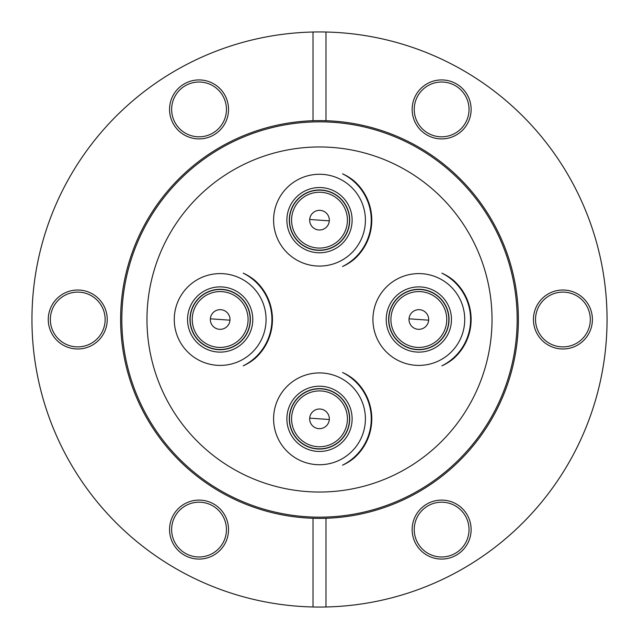 <?xml version="1.0" encoding="UTF-8"?>
<svg xmlns="http://www.w3.org/2000/svg" width="639" height="639" viewBox="0 0 639 639"><rect width="100%" height="100%" fill="white"/><g stroke="black" fill="none" stroke-linecap="round" stroke-linejoin="round"><path stroke-width="0.96" d="M464.737 319.5A45.904 45.904 0 0 1 418.833 365.404A45.904 45.904 0 0 1 372.928 319.5A45.904 45.904 0 0 1 418.833 273.596A45.904 45.904 0 0 1 464.737 319.5M386.212 319.5A32.621 32.621 0 0 1 418.833 286.879A32.621 32.621 0 0 1 451.461 319.5A32.621 32.621 0 0 1 418.833 352.121A32.621 32.621 0 0 1 386.212 319.5M388.624 319.5A30.209 30.209 0 0 1 418.833 289.291A30.209 30.209 0 0 1 449.041 319.5A30.209 30.209 0 0 1 418.833 349.709A30.209 30.209 0 0 1 388.624 319.5M418.833 349.509A30.009 30.009 0 0 1 388.824 319.5A30.009 30.009 0 0 1 418.833 289.491A30.009 30.009 0 0 1 448.842 319.5A30.009 30.009 0 0 1 418.833 349.509A30.009 30.009 0 0 1 388.824 319.5A30.009 30.009 0 0 1 418.833 289.491A30.009 30.009 0 0 1 448.842 319.5M409.032 318.821A9.833 9.833 4 0 0 409.008 319.5A9.833 9.833 0 0 0 418.154 329.309A9.833 9.833 0 0 0 428.641 320.179L409.032 318.821A9.833 9.833 0 0 1 419.511 309.691A9.833 9.833 0 0 1 428.641 320.179M441.884 273.157A51.759 51.759 0 0 1 441.884 365.843A50.753 50.753 0 0 0 453.402 358.727A52.278 52.278 0 0 0 453.402 280.273A50.753 50.753 0 0 0 441.884 273.157M365.404 418.833A45.904 45.904 0 0 1 319.5 464.737A45.904 45.904 0 0 1 273.596 418.833A45.904 45.904 0 0 1 319.5 372.928A45.904 45.904 0 0 1 365.404 418.833M286.879 418.833A32.621 32.621 0 0 1 319.5 386.212A32.621 32.621 0 0 1 352.121 418.833A32.621 32.621 0 0 1 319.5 451.461A32.621 32.621 0 0 1 286.879 418.833M289.291 418.833A30.209 30.209 0 0 1 319.5 388.624A30.209 30.209 0 0 1 349.709 418.833A30.209 30.209 0 0 1 319.5 449.041A30.209 30.209 0 0 1 289.291 418.833M319.5 448.842A30.009 30.009 0 0 1 289.491 418.833A30.009 30.009 0 0 1 319.5 388.824A30.009 30.009 0 0 1 349.509 418.833A30.009 30.009 0 0 1 319.5 448.842A30.009 30.009 0 0 1 289.491 418.833A30.009 30.009 0 0 1 319.5 388.824A30.009 30.009 0 0 1 349.509 418.833M309.691 418.154A9.833 9.833 4 0 0 309.667 418.833A9.833 9.833 0 0 0 318.821 428.641A9.833 9.833 0 0 0 329.309 419.511L309.691 418.154A9.833 9.833 0 0 1 320.179 409.032A9.833 9.833 0 0 1 329.309 419.511M342.552 372.489A51.759 51.759 0 0 1 342.552 465.176A50.753 50.753 0 0 0 354.07 458.059A52.278 52.278 0 0 0 354.07 379.614A50.753 50.753 0 0 0 342.552 372.489M266.072 319.5A45.904 45.904 0 0 1 220.167 365.404A45.904 45.904 0 0 1 174.263 319.5A45.904 45.904 0 0 1 220.167 273.596A45.904 45.904 0 0 1 266.072 319.5M187.539 319.5A32.621 32.621 0 0 1 220.167 286.879A32.621 32.621 0 0 1 252.788 319.5A32.621 32.621 0 0 1 220.167 352.121A32.621 32.621 0 0 1 187.539 319.5M189.959 319.5A30.209 30.209 0 0 1 220.167 289.291A30.209 30.209 0 0 1 250.376 319.5A30.209 30.209 0 0 1 220.167 349.709A30.209 30.209 0 0 1 189.959 319.5M220.167 349.509A30.009 30.009 0 0 1 190.158 319.5A30.009 30.009 0 0 1 220.167 289.491A30.009 30.009 0 0 1 250.176 319.5A30.009 30.009 0 0 1 220.167 349.509A30.009 30.009 0 0 1 190.158 319.5A30.009 30.009 0 0 1 220.167 289.491A30.009 30.009 0 0 1 250.176 319.5M210.359 318.821A9.833 9.833 4 0 0 210.335 319.5A9.833 9.833 0 0 0 219.489 329.309A9.833 9.833 0 0 0 229.968 320.179L210.359 318.821A9.833 9.833 0 0 1 220.846 309.691A9.833 9.833 0 0 1 229.968 320.179M243.211 273.157A51.759 51.759 0 0 1 243.211 365.843A50.753 50.753 0 0 0 254.729 358.727A52.278 52.278 0 0 0 254.729 280.273A50.753 50.753 0 0 0 243.211 273.157M146.97 319.5A172.53 172.53 0 0 1 319.5 146.97A172.53 172.53 0 0 1 492.03 319.5A172.53 172.53 0 0 1 319.5 492.03A172.53 172.53 0 0 1 146.97 319.5M121.833 319.5A197.667 197.667 0 0 0 319.5 517.167A197.667 197.667 0 0 0 517.167 319.5A197.667 197.667 0 0 0 319.5 121.833A197.667 197.667 0 0 0 121.833 319.5M471.119 109.413A29.49 29.49 0 0 1 441.629 138.903A29.49 29.49 0 0 1 412.147 109.413A29.49 29.49 0 0 1 441.629 79.923A29.49 29.49 0 0 1 471.119 109.413M414.232 109.413A27.397 27.397 0 0 0 441.629 136.81A27.397 27.397 0 0 0 469.026 109.413A27.397 27.397 0 0 0 441.629 82.016A27.397 27.397 0 0 0 414.232 109.413M592.409 319.5A29.49 29.49 0 0 1 562.927 348.99A29.49 29.49 0 0 1 533.437 319.5A29.49 29.49 0 0 1 562.927 290.01A29.49 29.49 0 0 1 592.409 319.5M535.53 319.5A27.397 27.397 0 0 0 562.927 346.897A27.397 27.397 0 0 0 590.316 319.5A27.397 27.397 0 0 0 562.927 292.103A27.397 27.397 0 0 0 535.53 319.5M471.119 529.587A29.49 29.49 0 0 1 441.629 559.077A29.49 29.49 0 0 1 412.147 529.587A29.49 29.49 0 0 1 441.629 500.097A29.49 29.49 0 0 1 471.119 529.587M414.232 529.587A27.397 27.397 0 0 0 441.629 556.984A27.397 27.397 0 0 0 469.026 529.587A27.397 27.397 0 0 0 441.629 502.19A27.397 27.397 0 0 0 414.232 529.587M228.53 529.587A29.49 29.49 0 0 1 199.041 559.077A29.49 29.49 0 0 1 169.559 529.587A29.49 29.49 0 0 1 199.041 500.097A29.49 29.49 0 0 1 228.53 529.587M171.643 529.587A27.397 27.397 0 0 0 199.041 556.984A27.397 27.397 0 0 0 226.438 529.587A27.397 27.397 0 0 0 199.041 502.19A27.397 27.397 0 0 0 171.643 529.587M107.232 319.5A29.49 29.49 0 0 1 77.75 348.99A29.49 29.49 0 0 1 48.26 319.5A29.49 29.49 0 0 1 77.75 290.01A29.49 29.49 0 0 1 107.232 319.5M50.353 319.5A27.397 27.397 0 0 0 77.75 346.897A27.397 27.397 0 0 0 105.147 319.5A27.397 27.397 0 0 0 77.75 292.103A27.397 27.397 0 0 0 50.353 319.5M228.53 109.413A29.49 29.49 0 0 1 199.041 138.903A29.49 29.49 0 0 1 169.559 109.413A29.49 29.49 0 0 1 199.041 79.923A29.49 29.49 0 0 1 228.53 109.413M171.643 109.413A27.397 27.397 0 0 0 199.041 136.81A27.397 27.397 0 0 0 226.438 109.413A27.397 27.397 0 0 0 199.041 82.016A27.397 27.397 0 0 0 171.643 109.413M325.986 518.277A198.881 198.881 0 0 0 518.381 319.5A198.881 198.881 0 0 0 325.986 120.723L325.986 32.022A287.55 287.55 0 0 0 31.95 319.5A287.55 287.55 0 0 0 313.014 606.978L313.014 518.277A198.881 198.881 0 0 0 325.986 518.277L325.986 606.978A287.55 287.55 0 0 0 607.05 319.5A287.55 287.55 0 0 0 325.986 32.022M313.014 32.022L313.014 120.723A198.881 198.881 0 0 0 120.619 319.5A198.881 198.881 0 0 0 313.014 518.277M354.07 259.386A52.278 52.278 0 0 0 354.07 180.941A50.753 50.753 0 0 0 342.552 173.824A51.759 51.759 0 0 1 342.552 266.511A50.753 50.753 0 0 0 354.07 259.386M365.404 220.167A45.904 45.904 0 0 1 319.5 266.072A45.904 45.904 0 0 1 273.596 220.167A45.904 45.904 0 0 1 319.5 174.263A45.904 45.904 0 0 1 365.404 220.167M286.879 220.167A32.621 32.621 0 0 1 319.5 187.539A32.621 32.621 0 0 1 352.121 220.167A32.621 32.621 0 0 1 319.5 252.788A32.621 32.621 0 0 1 286.879 220.167M289.291 220.167A30.209 30.209 0 0 1 319.5 189.959A30.209 30.209 0 0 1 349.709 220.167A30.209 30.209 0 0 1 319.5 250.376A30.209 30.209 0 0 1 289.291 220.167M319.5 250.176A30.009 30.009 0 0 1 289.491 220.167A30.009 30.009 0 0 1 319.5 190.158A30.009 30.009 0 0 1 349.509 220.167A30.009 30.009 0 0 1 319.5 250.176A30.009 30.009 0 0 1 289.491 220.167A30.009 30.009 0 0 1 319.5 190.158A30.009 30.009 0 0 1 349.509 220.167M309.691 219.489A9.833 9.833 4 0 0 309.667 220.167A9.833 9.833 0 0 0 318.821 229.968A9.833 9.833 0 0 0 329.309 220.846L309.691 219.489A9.833 9.833 0 0 1 320.179 210.359A9.833 9.833 0 0 1 329.309 220.846M325.986 606.978A287.55 287.55 0 0 1 313.014 606.978M313.014 120.723A198.881 198.881 0 0 1 325.986 120.723M388.824 319.5A30.009 30.009 0 0 1 418.833 289.491M418.833 291.584A27.916 27.916 0 0 1 446.757 319.5A27.916 27.916 0 0 1 418.833 347.416A27.916 27.916 0 0 1 390.916 319.5A27.916 27.916 0 0 1 418.833 291.584M289.491 418.833A30.009 30.009 0 0 1 319.5 388.824M319.5 390.916A27.916 27.916 0 0 1 347.416 418.833A27.916 27.916 0 0 1 319.5 446.757A27.916 27.916 0 0 1 291.584 418.833A27.916 27.916 0 0 1 319.5 390.916M190.158 319.5A30.009 30.009 0 0 1 220.167 289.491M220.167 291.584A27.916 27.916 0 0 1 248.084 319.5A27.916 27.916 0 0 1 220.167 347.416A27.916 27.916 0 0 1 192.243 319.5A27.916 27.916 0 0 1 220.167 291.584M289.491 220.167A30.009 30.009 0 0 1 319.5 190.158M319.5 192.243A27.916 27.916 0 0 1 347.416 220.167A27.916 27.916 0 0 1 319.5 248.084A27.916 27.916 0 0 1 291.584 220.167A27.916 27.916 0 0 1 319.5 192.243"/></g></svg>
